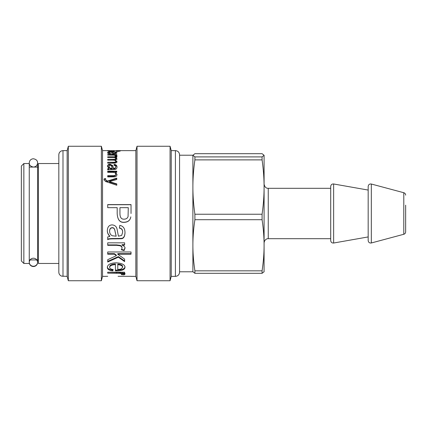 <?xml version="1.0" encoding="UTF-8"?>
<svg xmlns="http://www.w3.org/2000/svg" width="427" height="427" viewBox="0 0 427 427"><rect width="100%" height="100%" fill="white"/><g stroke="black" fill="none" stroke-linecap="round" stroke-linejoin="round"><path stroke-width="0.64" d="M58.825 163.536L38.419 163.536L38.419 263.464L58.825 263.464M29.26 213.5L29.26 263.464L23.848 263.464L23.848 163.536L29.26 163.536L29.26 213.5M23.848 163.536L21.35 166.034L21.35 260.966L23.848 263.464M62.988 276.37L62.988 150.63L61.547 150.886C59.823 151.622 58.915 152.925 58.825 154.793L58.825 272.207C58.915 274.075 59.823 275.378 61.547 276.114L67.151 276.37L68.32 280.742L101.37 280.742L101.37 146.258L68.32 146.258L68.32 280.742M62.988 150.63L67.151 150.63L67.151 276.37M101.37 146.258L102.539 150.63L102.539 276.37L101.37 280.742M116.208 150.635L135.85 150.63L135.85 276.37L137.019 280.742L170.069 280.742L170.069 146.258L137.019 146.258L137.019 280.742M107.716 168.676L108.832 168.462L107.519 166.199C107.625 164.886 108.49 164.224 110.107 164.219L112.696 165.617L113.459 168.366L115.183 168.073L115.706 166.882C115.77 165.996 115.199 165.479 113.982 165.34L114.18 164.384C116.043 164.571 116.971 165.452 116.971 167.032C116.886 168.537 116.219 169.327 114.97 169.407L107.716 169.807L107.716 168.676M107.716 157.488L107.716 156.81L116.774 156.81L116.774 157.414L115.498 157.414L116.971 158.705L115.381 160.008L116.971 161.529C116.993 162.58 115.973 163.119 113.924 163.157L107.716 163.157L107.716 162.255L113.422 162.255C114.964 162.271 115.706 161.966 115.637 161.337C115.685 160.579 114.794 160.178 112.974 160.136L107.716 160.136L107.716 159.34L113.593 159.34C114.959 159.351 115.642 159.084 115.637 158.54C115.722 157.846 114.649 157.494 112.413 157.488L107.716 157.488M107.716 155.086L107.716 154.537L116.774 154.537L116.774 155.028L115.402 155.028C116.566 155.268 117.089 155.513 116.971 155.78L116.486 156.421L115.06 156.197L115.391 155.743L114.249 155.182L107.716 155.086M109.691 267.409C109.643 268.471 110.806 269.191 113.171 269.565L112.803 270.846C109.253 270.505 107.433 269.362 107.342 267.409C107.497 264.591 110.39 263.069 116.016 262.835C121.85 263.117 124.844 264.612 124.994 267.329C124.844 269.667 121.908 270.851 116.192 270.883L115.429 270.878L115.429 264.612C111.655 264.879 109.744 265.813 109.691 267.409L109.691 266.694C109.744 265.119 111.655 264.196 115.429 263.934L115.429 264.612M107.716 254.198L107.716 251.978L131.036 251.978L131.036 254.198L117.74 254.198L124.62 259.114L124.62 261.591L118.343 257.187L107.716 262.013L107.716 259.685L116.352 255.698L114.42 254.198L107.716 254.198M107.716 245.328L107.716 242.83L124.62 242.83L124.62 245.082L122.058 245.082C124.236 246.117 125.212 247.158 124.994 248.194L124.086 250.601L121.417 249.795L122.042 248.06C121.994 246.945 121.284 246.176 119.907 245.744L116.566 245.328L107.716 245.328M117.19 213.639C117.574 219.75 119.939 222.611 124.278 222.221C128.031 222.04 130.208 220.257 130.801 216.868L130.801 216.911C130.208 220.348 128.031 222.157 124.278 222.339C119.939 222.734 117.574 219.836 117.19 213.644L117.19 207.661L107.716 207.661L107.716 204.592L131.036 204.592L131.036 213.5M107.716 236.948L109.798 236.419C108.079 234.54 107.262 232.576 107.342 230.521C107.545 226.854 109.157 224.981 112.178 224.901C114.794 225.152 116.406 226.486 117.014 228.909L118.434 236.184L121.652 235.437L122.629 232.363C122.752 229.972 121.679 228.562 119.411 228.135L119.784 225.387C123.254 226.011 124.988 228.466 124.994 232.752C124.828 236.622 123.584 238.613 121.257 238.73L114.788 238.864C110.433 238.816 108.074 239.088 107.716 239.691L107.716 236.948M107.716 273.173L107.716 272.212L124.62 272.212L124.62 273.083L122.058 273.083C124.236 273.467 125.212 273.824 124.994 274.15L124.086 274.855L121.417 274.63L122.042 274.107L119.907 273.323L107.716 273.173M118.076 276.312L131.036 276.312M118.071 150.63L120.43 150.832C120.403 151.115 119.165 151.318 116.715 151.452L116.304 151.227L119.01 150.832L114.009 150.63L109.002 150.838L112.611 151.233L112.611 150.832L114.089 150.832L114.089 151.478L109.461 151.478L107.508 150.843L111.682 150.635M108.773 152.754L110.641 153.416L110.438 153.901C108.538 153.715 107.567 153.33 107.519 152.754C107.599 152.097 109.147 151.772 112.162 151.788C115.29 151.788 116.891 152.103 116.971 152.733C116.891 153.442 115.322 153.837 112.258 153.917L111.847 153.917L111.847 152.108C109.83 152.145 108.805 152.359 108.773 152.754L108.789 153.635M107.716 172.337L107.716 171.19L116.774 171.19L116.774 172.225L115.487 172.225L116.971 174.435C116.865 175.839 116.133 176.639 114.772 176.837L107.716 176.906L107.716 175.668L113.219 175.668C114.868 175.694 115.674 175.198 115.637 174.179C115.802 173.058 114.81 172.444 112.659 172.337L107.716 172.337M104.055 179.618L104.241 178.785L105.682 178.646L105.549 179.377L106.195 180.493L107.711 181.005L116.774 178.112L116.774 179.495L109.461 181.651L116.774 183.893L116.774 185.254L105.506 181.491L104.055 179.618M104.055 180.066L104.241 178.785M109.461 181.651L109.461 182.073L116.774 184.288M105.549 179.377L106.195 180.931L107.711 181.438L116.774 178.582M104.241 179.244L105.682 179.105M107.711 181.438L107.711 181.005M107.337 181.326L107.337 180.893M106.195 180.931L106.195 180.493M107.716 176.17L113.219 176.17C114.868 176.196 115.674 175.705 115.637 174.702L115.637 174.179M115.487 172.225L116.971 174.953M107.716 171.75L116.774 171.75L116.774 172.225M111.847 152.604L113.107 152.615M115.717 152.839L116.694 153.154M107.748 153.176L108.773 152.829M115.712 153.565L115.717 152.738C115.637 152.364 114.767 152.161 113.107 152.129L113.107 153.421L114.831 153.25L115.717 152.738M113.107 153.901L113.107 153.421M109.002 151.382L109.002 150.838M119.01 151.275L119.01 150.832M107.716 276.312L102.539 276.37M120.745 276.312L128.458 276.312M122.042 274.107L122.042 273.307L119.907 272.533L107.716 272.212M124.994 273.344L124.086 274.043L122.042 273.872M124.62 272.212L122.058 272.293L122.058 273.083M124.086 274.043L124.086 274.855M107.342 230.297C107.262 232.325 108.079 234.263 109.798 236.115L109.798 236.419M124.994 232.496C124.828 236.318 123.584 238.282 121.257 238.399L114.788 238.528C110.433 238.479 108.074 238.752 107.716 239.344M122.629 232.363L122.629 232.112C122.752 229.753 121.679 228.365 119.411 227.938M116.192 236.2L115.109 231.546C114.751 228.765 113.795 227.484 112.248 227.698C110.604 227.724 109.712 228.803 109.584 230.938L109.584 231.172C109.643 233.382 110.545 234.909 112.285 235.757L116.192 236.2L115.109 231.786C114.751 228.968 113.795 227.671 112.248 227.89C110.604 227.917 109.712 229.005 109.584 231.172M121.257 238.399L121.257 238.73M107.716 204.709L131.036 204.709M119.944 213.676L119.944 213.681C120.008 217.514 121.423 219.35 124.193 219.179C126.243 219.094 127.534 218.197 128.068 216.505L128.281 207.661L119.944 207.661L119.944 213.676M122.042 248.06L122.042 247.601C121.994 246.502 121.284 245.738 119.907 245.317L116.566 244.906L107.716 244.906M124.994 247.735L124.086 250.11L121.417 249.315M124.62 244.666L122.058 244.666L122.058 245.082M124.086 250.11L124.086 250.601M116.352 255.698L116.352 255.138L114.42 253.659L107.716 253.659M124.62 260.956L118.343 256.611L107.716 261.367M131.036 253.659L117.74 253.659L117.74 254.198M114.42 253.659L114.42 254.198M118.343 256.611L118.343 257.187M124.994 266.613C124.844 268.925 121.908 270.094 116.192 270.126L115.429 270.115M112.968 269.533L112.803 270.088C109.253 269.752 107.433 268.62 107.342 266.694M122.645 267.334L122.645 266.624C122.501 265.14 120.878 264.276 117.777 264.025L117.777 269.581L120.99 269.085L122.645 267.334C122.501 265.834 120.878 264.953 117.777 264.703M112.803 270.088L112.803 270.846M115.402 155.028L115.402 155.807C116.566 156.036 117.089 156.282 116.971 156.544M114.895 155.316L115.402 155.316M115.391 156.25L115.391 155.743M107.716 160.136L113.593 160.056C114.959 160.066 115.642 159.805 115.637 159.266L115.637 158.54M107.716 163.157L113.422 162.933C114.964 162.949 115.706 162.644 115.637 162.03L115.637 161.337M115.381 160.008L115.381 160.717L116.971 162.217M115.498 157.414L115.498 158.155L116.971 159.431M114.009 157.558L115.498 157.558M107.716 169.268L108.832 169.055L108.832 168.462M114.11 165.361L114.18 165.035C116.043 165.217 116.971 166.087 116.971 167.646M107.519 166.829C107.625 165.532 108.49 164.881 110.107 164.87L112.696 166.247L113.459 168.964L115.183 168.67L115.706 166.882M108.72 166.439L108.72 167.064L110.166 168.798L111.698 168.964L112.258 168.975L112.258 168.377L111.677 166.669C111.484 165.633 110.972 165.164 110.145 165.254L108.72 166.439L110.166 168.195L112.258 168.377M111.698 168.964L111.698 168.366M114.18 165.035L114.18 164.384M115.183 168.67L115.183 168.073M113.459 168.964L113.459 168.366M112.696 166.247L112.696 165.617M170.069 146.258L171.238 150.63L171.238 276.37L170.069 280.742M179.564 155.209L179.564 271.791L192.892 271.791L192.892 155.209L179.564 155.209L179.564 154.793L179.564 272.207C179.319 274.737 177.931 276.125 175.401 276.37L175.401 150.63C177.931 150.875 179.319 152.263 179.564 154.793M192.892 271.711L194.899 273.317L194.899 270.835C193.548 261.788 192.876 253.264 192.892 245.269C192.876 237.268 193.548 228.749 194.899 219.702L194.899 214.237C193.548 204.618 192.876 195.561 192.892 187.058C192.876 178.555 193.548 169.498 194.899 159.885L262.082 159.885C263.432 169.498 264.099 178.555 264.089 187.058C264.099 195.561 263.432 204.618 262.082 214.237L194.899 214.237M194.899 273.317L262.082 273.317L262.082 270.835L194.899 270.835M264.067 271.871L264.089 245.269C264.099 253.264 263.432 261.788 262.082 270.835M262.082 273.317L264.089 271.711M194.899 219.702L262.082 219.702C263.432 228.749 264.099 237.268 264.089 245.269L264.089 155.289L262.082 156.901L194.899 156.901L192.892 155.209M262.082 159.885L262.082 156.901M262.082 219.702L262.082 214.237M194.899 159.885L194.899 156.901M192.892 155.289L194.899 153.683L262.082 153.683L264.089 155.289M330.706 201.224L330.706 186.439C330.941 184.699 331.918 183.882 333.636 183.978L333.636 243.022C331.918 243.118 330.941 242.301 330.706 240.561L330.706 201.224M368.175 202.873L368.175 190.068L333.636 183.978M368.175 201.224L368.175 186.439C368.458 184.597 369.504 183.791 371.325 184.021L371.325 242.979C369.504 243.209 368.458 242.403 368.175 240.561L368.175 201.224M405.65 205.173L405.65 231.861L405.65 205.173M33.423 258.223A4.163 4.014 -0 0 0 29.26 262.237A4.163 4.014 -0 0 0 33.423 266.245A4.163 4.014 -0 0 0 37.587 262.237A4.163 4.014 -0 0 0 33.423 258.223M36.637 259.926A4.163 4.03 0 0 1 33.423 266.517A4.163 4.03 0 0 1 30.21 259.926M111.495 182.617L111.495 182.206M113.219 176.17L113.219 175.668M114.831 153.752L114.831 153.25M112.162 152.604L112.162 151.788M116.566 272.383L116.566 273.173M119.907 272.533L119.907 273.323M114.788 238.528L114.788 238.864M118.61 238.528L118.61 238.864M116.566 244.906L116.566 245.328M119.907 245.317L119.907 245.744M116.192 270.126L116.192 270.883M113.593 160.056L113.593 159.34M113.422 162.933L113.422 162.255M110.166 168.798L110.166 168.195M113.86 168.975L113.86 168.377M112.936 167.133L112.936 166.509M110.107 164.87L110.107 164.219M330.706 238.688L268.252 238.688L268.252 188.312C266.085 188.398 264.697 187.01 264.089 184.149M371.325 184.021L403.798 192.726L403.798 234.274L371.325 242.979M29.26 259.926L38.419 259.926M29.26 167.074L38.419 167.074M67.151 150.63L68.32 146.258M131.036 276.37L135.85 276.37M102.539 150.63L109.878 150.63M135.85 150.63L137.019 146.258M171.238 276.37L175.401 276.37M171.238 150.63L175.401 150.63M268.252 238.688C267.985 238.49 264.628 238.848 264.089 242.851M330.706 188.312L268.252 188.312M368.175 236.932L333.636 243.022M403.798 234.274C404.961 233.889 405.575 233.083 405.65 231.861M403.798 192.726C404.961 193.111 405.575 193.917 405.65 195.139M37.587 262.488L37.587 259.926M37.587 167.074L37.587 162.911C37.619 160.621 36.178 159.234 33.258 158.753C30.819 159.074 29.484 160.461 29.26 162.911L29.26 163.536M29.26 262.237L29.26 162.911C29.153 165.052 30.541 166.439 33.423 167.074C35.953 166.829 37.341 165.441 37.587 162.911L37.587 262.237"/></g></svg>

